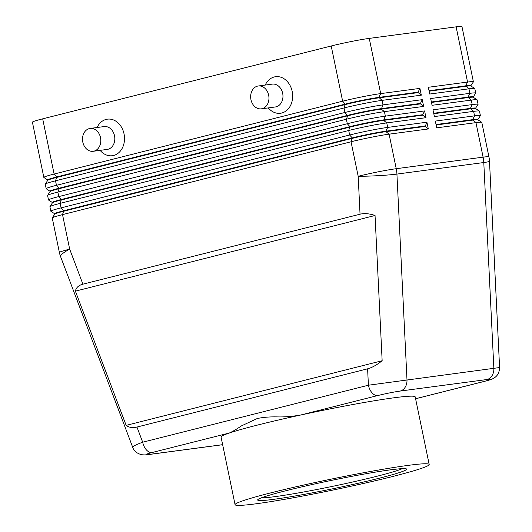 <?xml version="1.0" encoding="UTF-8"?>
<svg xmlns="http://www.w3.org/2000/svg" width="532" height="532" viewBox="0 0 532 532"><rect width="100%" height="100%" fill="white"/><g stroke="black" fill="none" stroke-linecap="round" stroke-linejoin="round"><path stroke-width="0.8" d="M484.692 381.311C492.486 379.156 491.548 379.496 494.893 377.454C497.806 375.399 499.375 372.101 499.588 367.552L368.41 385.215A11.524 7.036 75.8 0 0 372.114 392.909A11.524 7.036 75.8 0 0 377.747 395.549C385.999 393.54 393.481 392.044 400.19 391.06L487.053 379.516C492.233 378.917 491.289 379.549 484.226 381.404A11.524 7.036 75.8 0 0 484.692 381.311A11.524 7.036 75.8 0 0 484.712 381.311A11.524 7.036 75.8 0 0 484.812 381.284M222.642 444.672L149.206 454.428C144.026 455.026 144.97 454.394 152.032 452.539A11.524 7.036 -104.2 0 1 146.4 449.899A11.524 7.036 -104.2 0 1 142.696 442.205C137.05 444.273 133.771 445.843 132.874 446.907L132.754 447.419M136.963 427.05C132.634 428.107 129.03 427.542 126.157 425.374L75.391 291.15C76.109 287.632 78.616 285.305 82.919 284.168L360.044 214.203C364.413 213.146 369.414 213.571 375.047 215.493L382.149 360.736C376.822 364.979 371.974 367.672 367.605 368.816L136.963 427.05L142.696 442.205L368.41 385.215L367.605 368.816M470.9 85.665L473.374 81.908A27.664 1.543 168.3 0 0 473.4 81.815A27.664 1.543 168.3 0 0 467.555 82.061L428.327 87.275L429.723 94.038L468.951 88.824A27.664 1.543 -11.7 0 1 474.737 88.505L470.933 86.011A24.432 1.363 168.3 0 0 465.819 86.297L429.131 91.171M474.737 88.505A27.664 1.543 -11.7 0 1 474.797 88.578L475.734 93.087A27.664 1.543 168.3 0 0 469.889 93.333L430.661 98.546L432.057 105.303L471.286 100.096A27.664 1.543 -11.7 0 1 477.071 99.77A27.664 1.543 -11.7 0 1 477.131 99.85L478.069 104.352A27.664 1.543 168.3 0 0 472.217 104.598L432.988 109.811L434.391 116.575L473.62 111.361A27.664 1.543 -11.7 0 1 479.405 111.042A27.664 1.543 -11.7 0 1 479.465 111.115L480.403 115.624A27.664 1.543 168.3 0 0 474.551 115.87L435.322 121.083L436.725 127.84L475.954 122.633A27.664 1.543 -11.7 0 1 481.739 122.307A27.664 1.543 -11.7 0 1 481.799 122.387L488.948 156.907A27.664 1.543 -11.7 0 0 483.103 157.153A27.664 21.852 82.4 0 1 483.548 159.833A27.664 21.852 82.4 0 1 483.788 162.533L493.856 368.257A11.524 9.104 82.4 0 1 492.133 375.539A11.524 9.104 82.4 0 1 487.053 379.516M477.071 99.77L473.267 97.276A24.432 1.363 168.3 0 0 468.153 97.562L431.465 102.437M479.405 111.042L475.601 108.548A24.432 1.363 168.3 0 0 470.488 108.834L433.799 113.708M481.739 122.307L477.936 119.813A24.432 1.363 168.3 0 0 472.822 120.099L436.134 124.973M50.088 191.646L49.995 191.194A24.432 1.363 168.3 0 1 50.154 190.981A24.432 1.363 168.3 0 1 59.072 188.215L347.582 115.364A24.432 1.363 168.3 0 1 365.205 111.441A24.432 1.363 168.3 0 1 381.198 108.654L420.426 103.441L422.248 99.664L383.02 104.877A27.664 1.543 168.3 0 0 364.912 108.023A27.664 1.543 168.3 0 0 344.969 112.471L56.452 185.316A27.664 1.543 168.3 0 0 46.357 188.454A27.664 1.543 168.3 0 0 46.178 188.694L45.247 184.185A27.664 1.543 -11.7 0 1 45.273 184.092L47.774 180.295A24.432 1.363 -11.7 0 1 47.913 180.168A24.432 1.363 -11.7 0 1 56.831 177.395L345.348 104.545A24.432 1.363 -11.7 0 1 362.964 100.621A24.432 1.363 -11.7 0 1 378.957 97.835L418.185 92.621L421.317 95.155L419.921 88.392L380.686 93.605A27.664 1.543 168.3 0 0 362.578 96.758A27.664 1.543 168.3 0 0 342.635 101.2L54.118 174.05A27.664 1.543 168.3 0 0 44.023 177.189A27.664 1.543 168.3 0 0 43.843 177.422A27.664 1.543 168.3 0 0 43.903 177.502L47.667 179.962M45.273 184.092A27.664 1.543 -11.7 0 1 45.426 183.946A27.664 1.543 -11.7 0 1 55.521 180.814L344.038 107.963A27.664 1.543 -11.7 0 1 363.981 103.514A27.664 1.543 -11.7 0 1 382.089 100.368L421.317 95.155M419.921 88.392L418.092 92.176L378.864 97.389L380.686 93.605L369.255 38.39A27.664 1.543 168.3 0 0 351.147 41.536A27.664 1.543 168.3 0 0 331.203 45.985L342.635 101.2L345.248 104.099L56.738 176.943A24.432 1.363 168.3 0 0 47.82 179.716A24.432 1.363 168.3 0 0 47.661 179.929L47.754 180.375M52.422 202.911L52.329 202.466A24.432 1.363 168.3 0 1 52.482 202.253A24.432 1.363 168.3 0 1 61.399 199.48L349.916 126.636A24.432 1.363 168.3 0 1 367.532 122.706A24.432 1.363 168.3 0 1 383.532 119.926L422.76 114.713L424.583 110.929L385.354 116.142A27.664 1.543 168.3 0 0 367.246 119.294A27.664 1.543 168.3 0 0 347.303 123.737L58.786 196.587A27.664 1.543 168.3 0 0 48.691 199.726A27.664 1.543 168.3 0 0 48.512 199.965L47.581 195.457A27.664 1.543 -11.7 0 1 47.607 195.364L50.108 191.56A24.432 1.363 -11.7 0 1 50.247 191.434A24.432 1.363 -11.7 0 1 59.165 188.661L56.452 185.316L55.521 180.814L56.738 176.943L54.118 174.05L42.686 118.835A27.664 1.543 168.3 0 0 32.592 121.968A27.664 1.543 168.3 0 0 32.412 122.207L43.843 177.422M47.607 195.364A27.664 1.543 -11.7 0 1 47.76 195.217A27.664 1.543 -11.7 0 1 57.855 192.079L346.372 119.235A27.664 1.543 -11.7 0 1 366.315 114.786A27.664 1.543 -11.7 0 1 384.423 111.634L381.291 109.107L383.02 104.877L382.089 100.368L378.864 97.389A24.432 1.363 168.3 0 0 362.871 100.169A24.432 1.363 168.3 0 0 345.248 104.099L344.038 107.963L344.969 112.471L347.675 115.816A24.432 1.363 -11.7 0 1 365.298 111.886A24.432 1.363 -11.7 0 1 381.291 109.107L420.519 103.893L423.652 106.42L422.248 99.664M50.846 211.231L49.915 206.722A27.664 1.543 -11.7 0 1 49.935 206.629A27.664 1.543 -11.7 0 1 50.094 206.489A27.664 1.543 -11.7 0 1 60.189 203.35L348.706 130.5A27.664 1.543 -11.7 0 1 368.649 126.057A27.664 1.543 -11.7 0 1 386.757 122.905L425.986 117.692L422.854 115.165L383.625 120.372L386.757 122.905L387.688 127.414A27.664 1.543 168.3 0 0 369.58 130.559A27.664 1.543 168.3 0 0 349.637 135.008L61.12 207.852A27.664 1.543 168.3 0 0 51.025 210.991A27.664 1.543 168.3 0 0 50.846 211.231A27.664 1.543 168.3 0 0 50.906 211.304L54.67 213.771M82.919 284.168L69.672 249.142A27.664 1.543 -11.7 0 0 59.577 252.274A27.664 1.543 -11.7 0 0 59.398 252.514L52.249 217.994A27.664 1.543 -11.7 0 1 52.269 217.901A27.664 1.543 -11.7 0 1 52.429 217.754A27.664 1.543 -11.7 0 1 62.523 214.615L351.04 141.771A27.664 1.543 -11.7 0 1 370.984 137.323A27.664 1.543 -11.7 0 1 389.092 134.17L428.32 128.957L425.188 126.43L385.959 131.643L389.092 134.17L396.24 168.697L483.103 157.153L475.954 122.633L472.729 119.647A24.432 1.363 -11.7 0 1 477.896 119.434L477.975 119.846M49.935 206.629L52.442 202.832A24.432 1.363 -11.7 0 1 52.582 202.705A24.432 1.363 -11.7 0 1 61.493 199.932L350.009 127.088A24.432 1.363 -11.7 0 1 367.625 123.158A24.432 1.363 -11.7 0 1 383.625 120.372L385.354 116.142L384.423 111.634L423.652 106.42M52.269 217.901L54.776 214.103A24.432 1.363 -11.7 0 1 54.909 213.97A24.432 1.363 -11.7 0 1 63.827 211.204L352.344 138.353A24.432 1.363 -11.7 0 1 369.959 134.423A24.432 1.363 -11.7 0 1 385.959 131.643L385.866 131.191A24.432 1.363 168.3 0 0 369.866 133.978A24.432 1.363 168.3 0 0 352.251 137.901L63.734 210.752A24.432 1.363 168.3 0 0 54.816 213.525A24.432 1.363 168.3 0 0 54.663 213.731L54.756 214.183M93.173 151.287L107.185 149.425A11.524 9.104 -97.6 0 0 107.996 149.273A11.524 9.104 -97.6 0 0 114.613 136.285A11.524 9.104 -97.6 0 0 104.146 126.576L90.134 128.438A11.524 9.104 -97.6 0 0 89.323 128.598A11.524 9.104 -97.6 0 0 82.706 141.585A11.524 9.104 -97.6 0 0 93.173 151.287A11.524 9.104 -97.6 0 0 93.991 151.135A11.524 9.104 -97.6 0 0 100.601 138.147A11.524 9.104 -97.6 0 0 90.134 128.438M97.077 127.514A18.44 14.57 82.4 0 1 106.134 119.414A18.44 14.57 82.4 0 1 124.029 133.871A18.44 14.57 82.4 0 1 113.602 155.477A18.44 14.57 82.4 0 1 100.116 150.37M258.293 85.985L272.298 84.123A11.524 9.104 82.4 0 1 282.765 93.825A11.524 9.104 82.4 0 1 276.155 106.812A11.524 9.104 82.4 0 1 275.337 106.972L261.325 108.834A11.524 9.104 82.4 0 1 250.858 99.125A11.524 9.104 82.4 0 1 257.475 86.137A11.524 9.104 82.4 0 1 258.293 85.985A11.524 9.104 82.4 0 1 268.753 95.687A11.524 9.104 82.4 0 1 262.143 108.674A11.524 9.104 82.4 0 1 261.325 108.834M265.229 85.06A18.44 14.57 82.4 0 1 274.286 76.954A18.44 14.57 82.4 0 1 292.181 91.411A18.44 14.57 82.4 0 1 281.754 113.017A18.44 14.57 82.4 0 1 268.268 107.91M235.071 504.682L221.066 437.071A99.118 5.533 -11.7 0 1 229.272 433.041C232.657 431.525 236.707 429.144 241.408 425.913L257.269 418.518C263.141 417.274 269.751 416.736 277.099 416.895C284.414 417.101 292.221 416.483 300.514 415.053A99.118 5.533 -11.7 0 1 415.193 396.872L429.191 464.483A99.118 5.533 -11.7 0 1 392.377 476.579A99.118 5.533 -11.7 0 1 290.359 498.304A99.118 5.533 -11.7 0 1 235.071 504.682A99.118 5.533 -11.7 0 1 271.885 492.592A99.118 5.533 -11.7 0 1 373.903 470.86A99.118 5.533 -11.7 0 1 429.191 464.483M152.032 452.539L229.272 433.041A99.118 5.533 -11.7 0 1 257.887 424.975A99.118 5.533 -11.7 0 1 300.514 415.053L377.747 395.549M378.365 478.441A76.069 4.249 -11.7 0 1 298.206 495.445A76.069 4.249 -11.7 0 1 257.707 499.754A76.069 4.249 -11.7 0 1 285.897 490.73A76.069 4.249 -11.7 0 1 362.292 474.391A76.069 4.249 -11.7 0 1 406.455 468.951A76.069 4.249 -11.7 0 1 378.365 478.441M402.272 468.645A73.762 4.116 -11.7 0 1 376.496 476.373A73.762 4.116 -11.7 0 1 261.431 497.812M425.095 125.978L385.866 131.191L387.688 127.414L426.917 122.2L425.188 126.43M48.512 199.965A27.664 1.543 168.3 0 0 48.572 200.039L52.336 202.499M46.178 188.694A27.664 1.543 168.3 0 0 46.237 188.767L50.001 191.234M148.242 454.601A11.524 9.104 -97.6 0 0 148.395 454.587A11.524 9.104 -97.6 0 0 148.415 454.581C146.965 454.96 144.711 455.013 141.658 454.727C136.837 453.404 133.865 450.956 132.741 447.385L60.608 256.69A27.664 4.808 159.3 0 1 60.635 255.939A27.664 4.808 159.3 0 1 69.672 249.142L62.523 214.615L63.734 210.752L61.12 207.852L60.189 203.35L61.399 199.48L58.786 196.587L57.855 192.079L59.165 188.661L347.675 115.816L346.372 119.235L347.303 123.737L349.916 126.636L348.706 130.5L349.637 135.008L352.251 137.901L351.04 141.771L358.189 176.292L360.044 214.203M428.32 128.957L426.917 122.2M422.76 114.713L422.854 115.165M425.986 117.692L424.583 110.929M420.426 103.441L420.519 103.893M369.255 38.39L456.117 26.846L467.555 82.061L465.726 85.845A24.432 1.363 -11.7 0 1 470.893 85.625L470.98 86.038M42.686 118.835L331.203 45.985M418.092 92.176L418.185 92.621M477.902 119.467L480.376 115.717A27.664 1.543 168.3 0 0 480.403 115.624M436.041 124.528L472.729 119.647L474.551 115.87L473.62 111.361L470.394 108.382A24.432 1.363 -11.7 0 1 475.561 108.162L475.648 108.575M475.568 108.202L478.042 104.445A27.664 1.543 168.3 0 0 478.069 104.352M433.706 113.256L470.394 108.382L472.217 104.598L471.286 100.096L468.06 97.11A24.432 1.363 -11.7 0 1 473.227 96.897L473.314 97.309M473.234 96.93L475.708 93.18A27.664 1.543 168.3 0 0 475.734 93.087M431.372 101.991L468.06 97.11L469.889 93.333L468.951 88.824L465.726 85.845L429.038 90.719M473.4 81.815L461.962 26.6A27.664 1.543 168.3 0 0 456.117 26.846M75.391 291.15L375.047 215.493M126.157 425.374L382.149 360.736M484.226 381.404L415.578 398.734M148.415 454.581A11.524 9.104 -97.6 0 0 149.206 454.428M400.19 391.06A11.524 9.104 -97.6 0 0 405.271 387.083A11.524 9.104 -97.6 0 0 406.987 379.795L396.925 174.077A27.664 1.782 177.2 0 1 378.611 175.646A27.664 1.782 177.2 0 1 358.189 176.292A27.664 1.543 -11.7 0 1 378.132 171.843A27.664 1.543 -11.7 0 1 396.24 168.697A27.664 21.852 -97.6 0 1 396.686 171.37A27.664 21.852 -97.6 0 1 396.925 174.077L483.788 162.533A27.664 1.782 177.2 0 0 489.493 161.163A27.664 27.664 0 0 0 488.948 156.907M415.585 398.761L484.712 381.311M222.649 444.719L148.395 454.587M499.588 367.552L489.493 161.163M59.398 252.514A27.664 27.664 0 0 0 60.608 256.69"/></g></svg>
